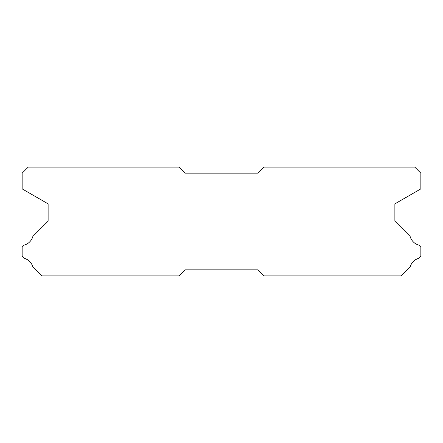 <?xml version="1.0" encoding="UTF-8"?>
<svg xmlns="http://www.w3.org/2000/svg" width="443" height="443" viewBox="0 0 443 443"><rect width="100%" height="100%" fill="white"/><g stroke="black" fill="none" stroke-linecap="round" stroke-linejoin="round"><path stroke-width="0.66" d="M179.216 167.133L28.191 167.133L22.15 173.174L22.15 188.879L48.126 203.874L48.126 221.14L32.876 236.39A12.565 12.565 0 0 1 24.099 245.162L22.15 247.111L22.15 256.298L24.116 258.263A12.565 12.565 0 0 1 32.871 267.013L41.725 275.867L179.216 275.867L185.257 269.826L257.743 269.826L263.784 275.867L401.275 275.867L410.129 267.013A12.565 12.565 0 0 1 418.884 258.263L420.85 256.298L420.85 247.111L418.901 245.162A12.565 12.565 0 0 1 410.124 236.39L394.874 221.14L394.874 203.874L420.85 188.879L420.85 173.174L414.809 167.133L263.784 167.133L257.743 173.174L185.257 173.174L179.216 167.133"/></g></svg>

